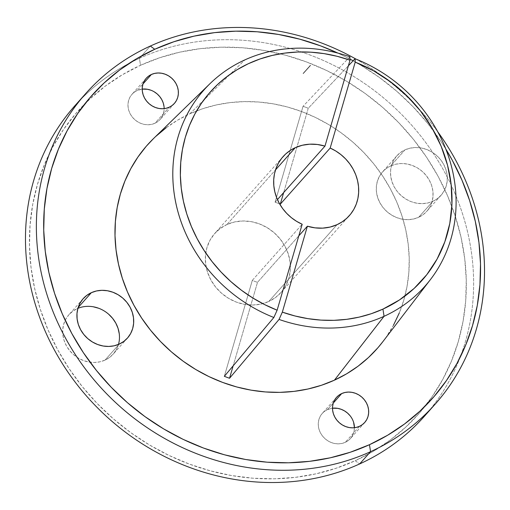 <?xml version="1.0" encoding="UTF-8"?>
<svg xmlns="http://www.w3.org/2000/svg" width="510" height="510" viewBox="0 0 510 510"><rect width="100%" height="100%" fill="white"/><g stroke="black" fill="none" stroke-linecap="round" stroke-linejoin="round"><path stroke-width="0.38" stroke-dasharray="2.55 1.91" d="M164.022 106.514L164.105 110.013L163.493 113.386L162.212 116.509L160.306 119.263L157.858 121.539L154.957 123.254L169.192 107.24L154.957 123.254L151.712 124.344L148.244 124.752L144.7 124.485L141.206 123.535L137.898 121.941L134.908 119.773L132.339 117.109L130.305 114.055L128.871 110.721L128.099 107.24L128.016 103.747L128.628 100.368L129.916 97.244L131.816 94.49L134.264 92.214L137.171 90.499L142.991 83.946L137.171 90.499L142.207 89.11A18.876 17.053 41.6 0 0 137.171 90.499A18.876 17.053 41.6 0 0 131.956 94.337A18.876 17.053 41.6 0 0 132.268 117.019A18.876 17.053 41.6 0 0 154.957 123.254A18.876 17.053 41.6 0 0 160.172 119.423A18.876 17.053 41.6 0 0 164.156 108.624M327.465 409.587L333.291 403.034L327.465 409.587L332.501 408.198A18.876 17.053 41.6 0 0 327.465 409.587A18.876 17.053 41.6 0 0 322.25 413.425A18.876 17.053 41.6 0 0 322.562 436.107A18.876 17.053 41.6 0 0 345.251 442.342A18.876 17.053 41.6 0 0 350.466 438.511A18.876 17.053 41.6 0 0 354.45 427.711L353.787 432.474L352.506 435.597L350.606 438.351L348.151 440.627L345.251 442.342L342.006 443.432L338.544 443.84L334.993 443.572L331.5 442.623L328.198 441.029L325.201 438.861L322.639 436.197L320.599 433.143L319.164 429.809L318.393 426.328L318.316 422.835L318.928 419.456L320.21 416.332L322.11 413.578L324.564 411.302L327.465 409.587M359.486 426.328L345.251 442.342L359.486 426.328M404.959 149.87A29.631 26.769 -138.4 0 1 440.57 159.655A29.631 26.769 -138.4 0 1 441.067 195.266A29.631 26.769 -138.4 0 1 432.875 201.284L418.64 217.305A29.631 26.769 41.6 0 0 426.825 211.28A29.631 26.769 41.6 0 0 426.328 175.676A29.631 26.769 41.6 0 0 390.724 165.89L404.959 149.87L400.401 152.56L396.557 156.136L393.567 160.459L391.559 165.367L390.596 170.665L390.724 176.148L391.935 181.611L394.185 186.845L397.379 191.639L401.408 195.821L406.107 199.225L411.296 201.724L416.778 203.209L422.35 203.643L427.782 202.993L432.875 201.284L437.433 198.594L441.277 195.018L444.267 190.695L446.282 185.793L447.238 180.495L447.111 175.013L445.899 169.549L443.655 164.316L440.455 159.515L436.433 155.333L431.728 151.929L426.538 149.436L421.056 147.945L415.491 147.517L410.053 148.168L404.959 149.87L390.724 165.89L395.817 164.188L401.249 163.538L406.814 163.965L412.303 165.457L417.492 167.949L422.191 171.354L426.22 175.536L429.414 180.336L431.664 185.563L432.875 191.027L433.003 196.516L432.04 201.813L430.026 206.716L427.042 211.038L423.198 214.614L418.64 217.305L413.546 219.007L408.108 219.657L402.543 219.23L397.06 217.738L391.865 215.245L387.166 211.841L383.144 207.659L379.944 202.859L377.693 197.631L376.482 192.168L376.354 186.679L377.317 181.381L379.332 176.479L382.315 172.157L386.166 168.581L390.724 165.89A29.631 26.769 41.6 0 0 382.532 171.908A29.631 26.769 41.6 0 0 383.029 207.519A29.631 26.769 41.6 0 0 418.64 217.305L432.875 201.284A29.631 26.769 -138.4 0 1 397.271 191.499A29.631 26.769 -138.4 0 1 396.774 155.894A29.631 26.769 -138.4 0 1 404.959 149.87M77.896 308.352A29.631 26.769 41.6 0 0 77.112 308.697L78.145 307.536L77.112 308.697L82.206 306.994L87.643 306.344L93.209 306.771M119.263 333.833L119.391 339.322L118.428 344.62L116.42 349.522L113.43 353.844L109.586 357.421L105.028 360.111L119.27 344.091L105.028 360.111A29.631 26.769 41.6 0 0 113.214 354.087A29.631 26.769 41.6 0 0 118.486 344.435M424.263 416.428A233.765 211.165 41.6 0 0 420.348 135.507A233.765 211.165 41.6 0 0 139.428 58.306L140.524 65.28A227.893 205.862 41.6 0 0 57.63 349.63A227.893 205.862 41.6 0 0 355.228 460.721L359.665 463.928L355.228 460.721L373.358 451.273L390.277 440.022L405.826 427.055L419.857 412.514L432.231 396.538L442.827 379.268L451.548 360.882L458.305 341.553L463.035 321.466L465.7 300.817L466.261 279.805L464.718 258.627L461.091 237.494L455.404 216.61L447.723 196.165L438.115 176.371L426.679 157.405L413.521 139.459L398.763 122.706L382.557 107.304L365.052 93.394L346.417 81.122L326.833 70.603L306.491 61.933L285.581 55.207L264.308 50.477L242.881 47.793L221.499 47.181L200.373 48.648L179.698 52.179L159.687 57.745L140.524 65.28L122.394 74.728L105.468 85.98L89.919 98.946L75.894 113.481L63.52 129.464L52.919 146.733L44.204 165.119L37.44 184.448L32.71 204.535L30.052 225.184L29.491 246.196L31.033 267.374L34.661 288.507L40.341 309.391L48.023 329.836L57.63 349.63L69.073 368.59L82.231 386.535L96.983 403.295L113.194 418.697L130.7 432.607L149.334 444.879L168.918 455.398L189.261 464.062L210.171 470.794L231.444 475.524L252.871 478.208L274.252 478.82L295.379 477.354L316.047 473.822L336.064 468.256L355.228 460.721A227.893 205.862 41.6 0 0 438.115 176.371A227.893 205.862 41.6 0 0 140.524 65.28L139.428 58.306A233.765 211.165 41.6 0 0 80.414 99.801A233.765 211.165 -138.4 0 1 139.428 58.306L150.322 46.053L139.428 58.306A233.765 211.165 -138.4 0 1 417.499 131.994A233.765 211.165 -138.4 0 1 429.573 410.18M226.976 224.502L275.496 169.919L226.976 224.502L234.6 221.952L242.741 220.983L251.073 221.62L259.284 223.852L267.061 227.587L274.099 232.687L280.124 238.948L284.918 246.132L288.284 253.967L290.094 262.146L290.286 270.364L288.845 278.294L285.829 285.638L281.361 292.109L275.604 297.464L268.776 301.493A44.37 40.08 41.6 0 0 281.035 292.479A44.37 40.08 41.6 0 0 280.296 239.158A44.37 40.08 41.6 0 0 226.976 224.502A44.37 40.08 41.6 0 0 214.71 233.523A44.37 40.08 41.6 0 0 215.456 286.843A44.37 40.08 41.6 0 0 268.776 301.493L261.145 304.049L253.011 305.018L244.672 304.381L236.462 302.149L228.69 298.414L221.652 293.314L215.622 287.053L210.834 279.869L207.468 272.034L205.657 263.849L205.466 255.637L206.901 247.707L209.916 240.363L214.391 233.892L220.148 228.537L226.976 224.502M337.078 224.661L268.776 301.493L337.078 224.661M275.081 202.24A44.37 40.08 -138.4 0 1 279.614 203.892A44.37 40.08 41.6 0 0 275.081 202.24L303.048 106.297A153.051 138.255 -138.4 0 1 308.257 108.241L348.387 65.777L308.257 108.241L283.668 192.582L308.257 108.241A153.051 138.255 -138.4 0 0 303.048 106.297L275.081 202.24L277.446 199.582L275.081 202.24M382.659 341.929A153.51 138.669 41.6 0 0 371.082 160.599A153.51 138.669 41.6 0 0 189.803 113.8L244.845 59.899L189.803 113.8A153.51 138.669 41.6 0 0 153.695 138.395M350.077 415.733L352.117 418.793L353.551 422.121M303.208 73.574L310.411 65.497L303.182 73.625M98.691 308.263L103.881 310.756L108.579 314.16M105.028 360.111L99.934 361.813L94.503 362.463L88.931 362.036L83.449 360.544L78.26 358.052L73.561 354.648L69.532 350.466L66.332 345.665L64.088 340.438L62.877 334.974L62.749 329.486L63.712 324.188L65.72 319.285L68.71 314.963L72.554 311.387L77.112 308.697A29.631 26.769 41.6 0 0 68.927 314.715A29.631 26.769 41.6 0 0 69.417 350.325A29.631 26.769 41.6 0 0 105.028 360.111M303.176 73.351L310.405 65.223L303.176 73.351M303.182 73.689L310.552 65.49L303.182 73.689M150.915 90.225L154.224 91.813M349.847 56.782L303.048 106.297L349.847 56.782M337.945 53.11L349.962 59.084A227.893 205.862 -138.4 0 0 337.945 53.11M353.105 60.786L360.653 65.108L379.287 77.38L396.793 91.284L413.004 106.686L427.756 123.445L440.92 141.391L445.759 148.952A227.893 205.862 -138.4 0 0 353.105 60.786M382.761 341.796L386.3 336.931L393.433 325.303M399.311 312.917L403.863 299.893L407.05 286.365L408.841 272.455L409.218 258.302L408.178 244.035L405.737 229.8L401.906 215.73L396.735 201.966L390.265 188.63L382.557 175.854L373.69 163.767L363.751 152.477L352.837 142.105L341.043 132.734L328.491 124.472L315.301 117.383L301.595 111.543L287.512 107.011L273.181 103.823L258.748 102.019L244.347 101.605L230.112 102.593L216.189 104.971L202.712 108.719L189.803 113.8L177.588 120.162L166.19 127.742M155.716 136.476L153.771 138.318M355.993 59.103A233.765 211.165 -138.4 0 1 437.701 131.733A233.765 211.165 41.6 0 0 355.993 59.103M252.303 280.373L302.188 224.26L252.303 280.373A44.37 40.08 41.6 0 0 257.505 282.317A44.37 40.08 -138.4 0 1 252.303 280.373L224.336 376.316L252.303 280.373M298.803 235.862L257.505 282.317L233.166 365.829L257.505 282.317L298.803 235.862M310.411 65.497L303.182 73.516L310.431 65.446M310.354 65.452L303.125 73.58L310.354 65.452M310.405 65.427L303.112 73.548L310.424 65.484M174.407 103.402L160.172 119.423M364.707 422.49L350.466 438.511M441.067 195.266L426.825 211.28M127.455 338.073L113.214 354.087M281.035 292.479L349.337 215.641M283.018 156.685L214.71 233.523M83.162 298.701L68.927 314.715M396.774 155.894L382.532 171.908M336.485 397.405L322.25 413.425M146.191 78.317L131.956 94.337"/><path stroke-width="0.76" d="M151.406 74.479A18.876 17.053 -138.4 0 1 174.095 80.714A18.876 17.053 -138.4 0 1 174.407 103.402A18.876 17.053 -138.4 0 1 169.192 107.24L172.099 105.525L174.547 103.243L176.447 100.489L177.735 97.365L178.347 93.993L178.264 90.499L177.493 87.019L176.058 83.685L174.025 80.625L171.456 77.96L168.466 75.792L165.157 74.205L161.664 73.255L158.113 72.981L154.651 73.395L151.406 74.479L148.506 76.194L146.058 78.476L144.151 81.23L142.87 84.354L142.258 87.726L142.341 91.22L143.112 94.701L144.54 98.035L146.58 101.095L149.143 103.759L152.139 105.927L155.448 107.514L158.941 108.464L162.486 108.738L165.948 108.324L169.192 107.24A18.876 17.053 -138.4 0 1 146.51 101.005A18.876 17.053 -138.4 0 1 146.191 78.317A18.876 17.053 -138.4 0 1 151.406 74.479L142.991 83.946L151.406 74.479M164.156 108.624A18.876 17.053 41.6 0 0 142.207 89.11L147.422 89.275L150.915 90.225M341.706 393.567A18.876 17.053 -138.4 0 1 364.389 399.802A18.876 17.053 -138.4 0 1 364.707 422.49A18.876 17.053 -138.4 0 1 359.486 426.328L362.393 424.613L364.841 422.331L366.747 419.577L368.029 416.453L368.641 413.081L368.558 409.587L367.786 406.107L366.358 402.772L364.318 399.712L361.756 397.048L358.759 394.88L355.451 393.293L351.957 392.343L348.413 392.069L344.951 392.483L341.706 393.567L338.799 395.282L336.351 397.564L334.445 400.318L333.164 403.442L332.552 406.814L332.635 410.308L333.406 413.788L334.84 417.123L336.874 420.183L339.443 422.847L342.433 425.015L345.742 426.602L349.235 427.552L352.78 427.826L356.241 427.412L359.486 426.328A18.876 17.053 -138.4 0 1 336.804 420.093A18.876 17.053 -138.4 0 1 336.485 397.405A18.876 17.053 -138.4 0 1 341.706 393.567L333.291 403.034L341.706 393.567M353.551 422.121L354.45 427.711A18.876 17.053 41.6 0 0 332.501 408.198L337.722 408.363L341.215 409.313L344.518 410.901L347.514 413.068L350.077 415.733M91.354 292.676A29.631 26.769 -138.4 0 1 126.958 302.462A29.631 26.769 -138.4 0 1 127.455 338.073A29.631 26.769 -138.4 0 1 119.27 344.091L123.822 341.4L127.672 337.824L130.656 333.502L132.67 328.599L133.633 323.302L133.505 317.819L132.294 312.356L130.044 307.122L126.843 302.322L122.821 298.14L118.122 294.735L112.927 292.243L107.444 290.751L101.879 290.324L96.447 290.974L91.354 292.676L86.796 295.366L82.945 298.943L79.962 303.265L77.947 308.174L76.984 313.471L77.112 318.954L78.323 324.417L80.574 329.651L83.774 334.445L87.796 338.627L92.495 342.031L97.691 344.531L103.173 346.016L108.738 346.449L114.176 345.799L119.27 344.091A29.631 26.769 -138.4 0 1 83.659 334.305A29.631 26.769 -138.4 0 1 83.162 298.701A29.631 26.769 -138.4 0 1 91.354 292.676L78.145 307.536L91.354 292.676M118.486 344.435A29.631 26.769 41.6 0 0 108.853 314.396A29.631 26.769 41.6 0 0 77.896 308.352M429.573 410.18A233.765 211.165 -138.4 0 1 359.665 463.928A233.765 211.165 -138.4 0 1 75.964 383.163A233.765 211.165 -138.4 0 1 80.414 99.801A233.765 211.165 41.6 0 0 74.836 105.812A233.765 211.165 41.6 0 0 78.75 386.727A233.765 211.165 41.6 0 0 359.665 463.928L370.56 451.675L369.463 444.701A227.893 205.862 -138.4 0 1 71.872 333.61A227.893 205.862 -138.4 0 1 154.759 49.266L150.322 46.053A233.765 211.165 41.6 0 0 65.299 337.728A233.765 211.165 41.6 0 0 370.56 451.675A233.765 211.165 -138.4 0 1 89.639 374.474A233.765 211.165 -138.4 0 1 85.731 93.559A233.765 211.165 -138.4 0 1 150.322 46.053A233.765 211.165 -138.4 0 1 355.993 59.103A233.765 211.165 41.6 0 0 150.322 46.053L154.759 49.266L173.923 41.724L193.94 36.165L214.608 32.634L235.735 31.161L257.116 31.773L278.549 34.457L299.816 39.187L320.726 45.919L337.945 53.11A227.893 205.862 -138.4 0 0 154.759 49.266L136.629 58.707L119.71 69.966L104.161 82.926L90.13 97.467L77.756 113.45L67.161 130.713L58.44 149.105L51.682 168.434L46.952 188.515L44.294 209.164L43.726 230.182L45.269 251.353L48.896 272.487L54.583 293.377L62.265 313.816L71.872 333.61L83.308 352.576L96.466 370.521L111.225 387.275L127.436 402.683L144.942 416.587L163.576 428.859L183.154 439.378L203.503 448.048L224.406 454.78L245.68 459.51L267.112 462.194L288.488 462.799L309.621 461.333L330.289 457.801L350.3 452.242L369.463 444.701L370.56 451.675L359.665 463.928A233.765 211.165 41.6 0 0 424.263 416.428L435.151 404.169A233.765 211.165 -138.4 0 1 370.56 451.675A233.765 211.165 41.6 0 0 437.701 131.733A233.765 211.165 -138.4 0 1 435.151 404.169M295.277 147.67A44.37 40.08 -138.4 0 1 324.966 146.121L277.446 199.582L324.966 146.121L317.354 144.483L309.704 144.19L302.264 145.267L295.277 147.67L290.203 150.469L285.657 154.007L281.743 158.202L278.53 162.964L276.088 168.211L274.469 173.821L273.711 179.686L273.819 185.678L274.794 191.683L276.618 197.58L279.25 203.235L282.642 208.545L286.722 213.397L291.401 217.687L296.597 221.334L302.188 224.26L277.134 310.195L264.728 304.648L252.801 297.987L241.472 290.273L230.845 281.584L221.015 272.002L212.083 261.611L204.127 250.512L197.223 238.808L191.435 226.612L186.813 214.034L183.415 201.195L181.26 188.215L180.368 175.217L180.757 162.32L182.414 149.647L185.321 137.317L189.465 125.447L194.794 114.144L201.265 103.524L208.819 93.674L217.375 84.692L226.861 76.666L237.182 69.666L248.249 63.756L259.953 59.001L272.187 55.437L284.829 53.104L297.763 52.014L310.877 52.186L324.041 53.62L337.123 56.291L350.013 60.186L324.966 146.121L350.013 60.186L349.847 56.782A147.773 133.486 41.6 0 0 244.845 59.899A147.773 133.486 -138.4 0 1 349.847 56.782L350.013 60.186A141.71 128.01 -138.4 0 0 185.321 137.317A141.71 128.01 -138.4 0 0 277.134 310.195L302.188 224.26A44.37 40.08 -138.4 0 1 283.018 156.685A44.37 40.08 -138.4 0 1 295.277 147.67L275.496 169.919L295.277 147.67M330.168 148.066A44.37 40.08 -138.4 0 1 349.337 215.641A44.37 40.08 -138.4 0 1 337.078 224.661L342.153 221.856L346.698 218.318L350.612 214.13L353.825 209.361L356.267 204.115L357.886 198.505L358.645 192.646L358.536 186.647L357.561 180.642L355.738 174.745L353.105 169.09L349.713 163.78L345.633 158.929L340.948 154.638L335.758 150.992L330.168 148.066L355.221 62.131A141.71 128.01 -138.4 0 1 451.171 184.779A141.71 128.01 -138.4 0 1 382.933 309.111L384.062 316.308A147.773 133.486 -138.4 0 1 279.053 319.426L229.538 378.261A153.051 138.255 -138.4 0 1 224.336 376.316L273.851 317.488A147.773 133.486 -138.4 0 1 210.082 83.576A147.773 133.486 -138.4 0 1 244.845 59.899A147.773 133.486 41.6 0 0 173.687 189.605A147.773 133.486 41.6 0 0 273.851 317.488L277.134 310.195L273.851 317.488L224.336 376.316A153.051 138.255 -138.4 0 0 229.538 378.261L233.166 365.829L229.538 378.261L279.053 319.426A147.773 133.486 41.6 0 0 384.062 316.308A147.773 133.486 41.6 0 0 455.213 186.603A147.773 133.486 41.6 0 0 355.049 58.727L355.221 62.131L373.734 70.915L391.023 82.161L406.719 95.612L420.489 110.995L432.04 127.972L441.125 146.191L447.544 165.266L451.171 184.779L451.93 204.325L449.794 223.482L444.816 241.842L437.102 259.023L426.813 274.654L414.165 288.399L399.432 299.963L382.933 309.111L371.325 313.695L359.212 317.112L346.704 319.33L333.922 320.331L320.969 320.108L307.983 318.654L295.06 315.99L282.336 312.139L307.39 226.204L315.001 227.849L322.651 228.136L330.091 227.058L337.078 224.661A44.37 40.08 -138.4 0 1 307.39 226.204L298.803 235.862L307.39 226.204L282.336 312.139L279.053 319.426L282.336 312.139A141.71 128.01 -138.4 0 0 382.933 309.111L384.062 316.308L334.426 380.167L384.062 316.308A147.773 133.486 -138.4 0 0 430.491 279.499A147.773 133.486 -138.4 0 0 355.049 58.727L355.221 62.131L330.168 148.066L280.283 204.178L330.168 148.066M279.614 203.892A44.37 40.08 -138.4 0 1 280.283 204.178L283.668 192.582L280.283 204.178A44.37 40.08 41.6 0 0 279.614 203.892M210.082 83.576L153.695 138.395A153.51 138.669 41.6 0 0 146.874 325.482A153.51 138.669 41.6 0 0 334.426 380.167A153.51 138.669 41.6 0 0 382.659 341.929L430.491 279.499M93.209 306.771L98.691 308.263M108.579 314.16L112.608 318.342L115.808 323.142L118.052 328.37L119.263 333.833M154.224 91.813L157.22 93.98L159.783 96.645L161.823 99.705L163.251 103.033L164.022 106.514M348.387 65.777L355.049 58.727L348.387 65.777M349.962 59.084L353.105 60.786A227.893 205.862 -138.4 0 0 349.962 59.084M445.759 148.952L452.357 160.35L461.964 180.151L469.646 200.589L475.326 221.48L478.96 242.613L480.496 263.785L479.935 284.797L477.277 305.445L472.547 325.533L465.789 344.862L457.068 363.247L446.467 380.517L434.099 396.5L420.068 411.041L404.519 424.001L387.594 435.259L369.463 444.701A227.893 205.862 -138.4 0 0 445.759 148.952M153.771 138.318L146.262 146.268L137.929 157.035L130.789 168.663L124.918 181.05L120.366 194.068L117.179 207.602L115.387 221.512L115.011 235.665L116.044 249.925L118.492 264.161L122.317 278.231L127.494 292L133.964 305.337L141.672 318.112L150.533 330.2L160.471 341.483L171.392 351.862L183.186 361.227L195.738 369.495L208.928 376.584L222.634 382.417L236.716 386.956L251.041 390.144L265.481 391.948L279.882 392.362L294.111 391.368L308.034 388.99L321.517 385.248L334.426 380.167L346.641 373.804L358.039 366.225L368.513 357.491L377.961 347.699L382.761 341.796M393.433 325.303L399.311 312.917M166.19 127.742L155.716 136.476M74.836 105.812L85.731 93.559"/></g></svg>
